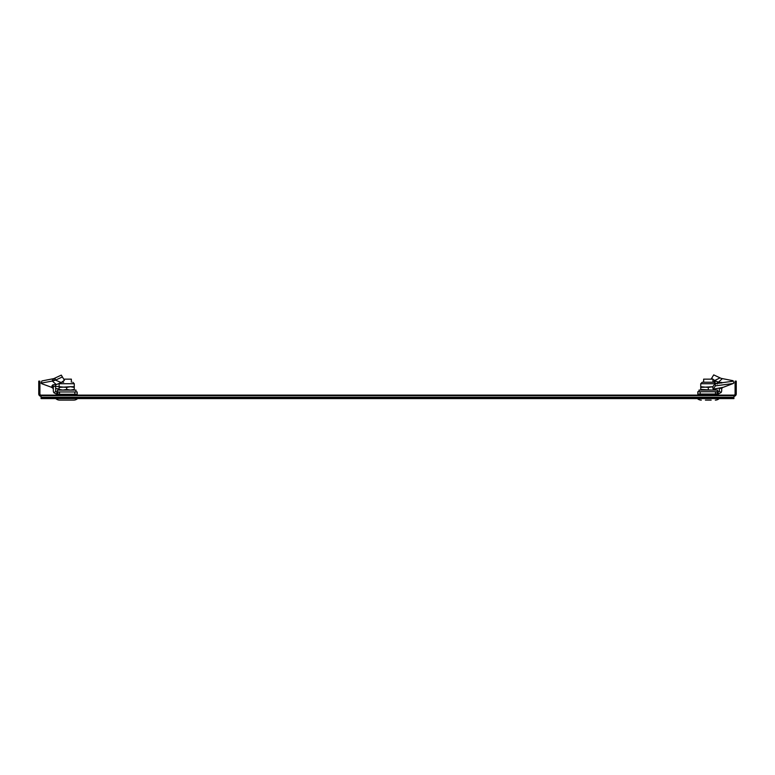 <?xml version="1.0" encoding="UTF-8"?>
<svg xmlns="http://www.w3.org/2000/svg" width="775" height="775" viewBox="0 0 775 775"><rect width="100%" height="100%" fill="white"/><g stroke="black" fill="none" stroke-linecap="round" stroke-linejoin="round"><path stroke-width="1.16" d="M41.075 397.439L41.075 395.105L733.925 395.105L733.925 398.602L41.075 398.602L41.075 397.439L258.337 397.439L258.337 398.602M733.925 396.267A2.325 2.325 0 0 0 736.25 393.942L736.25 381.135L735.087 381.135L735.087 393.942A1.162 1.162 0 0 1 733.925 395.105M41.075 395.105A1.162 1.162 0 0 1 39.913 393.942L39.913 381.135L38.75 381.135L38.75 393.942A2.325 2.325 0 0 0 41.075 396.267M258.337 397.439L733.925 397.439M719.994 377.9L714.705 380.496L711.624 378.355L713.707 374.887L721.147 378.374L733.092 380.709L732.375 381.319L715.025 383.664L715.432 385.843L713.165 389.166L712.642 386.996L715.025 383.664M733.092 380.709L733.886 382.908L733.198 383.509L723.046 387.374L713.165 389.166M721.622 387.587L722.533 387.355M721.69 388.411L721.922 387.858M718.202 391.733L718.202 394.058L721.099 392.518A3.497 3.497 0 0 0 721.69 390.561L721.69 388.575L719.384 388.178L719.365 390.561A1.162 1.162 0 0 1 719.161 391.22L718.202 391.733L697.82 391.733L697.82 394.058L697.82 391.733M718.202 394.058L717.514 394.058L717.514 391.733M697.82 394.058L717.514 394.058M719.471 383.238L719.336 382.385L721.719 382.404L720.827 383.102M721.757 382.598L721.244 382.811L721.893 382.986M718.532 383.334L718.386 382.201L719.336 382.385M713.794 382.308L714.705 380.496L718.386 382.201L722.387 378.636M713.678 382.23L712.961 381.707M711.14 379.149L711.624 378.355M733.198 383.509L715.432 385.843M723.046 387.374L722.445 387.519M712.826 386.754L708.302 387.393L700.736 386.725L700.736 383.722L714.986 383.722M700.736 383.722L702.237 382.23L713.794 382.23M715.868 390.096L715.868 389.418L712.089 390.096L700.736 389.418L700.736 386.725M700.736 389.418L700.736 390.096M715.868 389.418L715.868 388.769M708.302 389.418L708.302 387.393M712.845 386.725L700.736 387.393M702.818 382.23L705.269 382.23M703.642 382.23L703.642 379.149L712.961 379.149L712.961 382.23M699.283 395.105L699.283 394.291L717.33 394.291L717.33 395.105M705.395 400.113L711.15 400.113M701.317 400.113A5.822 5.822 0 0 1 697.403 398.602M715.286 400.113A5.822 5.822 0 0 0 719.21 398.602M698.992 391.733L698.992 390.096L717.621 390.096L717.621 391.733M66.698 389.418L62.911 390.096L59.133 389.418L59.133 387.393L70.477 386.725L66.698 387.393L66.698 389.418L70.477 390.096L74.264 389.418L74.264 387.393L70.477 386.725L74.264 386.725L74.264 387.393M63.657 382.23L61.642 382.23M74.264 390.096L74.264 389.418M59.133 387.393L59.133 386.725L66.698 387.393M59.133 389.418L59.133 390.096M63.715 379.149L71.358 379.149L71.358 382.23M75.718 395.105L75.718 394.291M57.67 395.105L57.67 394.291M55.79 398.602A5.822 5.822 0 0 0 59.714 400.113L73.683 400.113A5.822 5.822 0 0 0 77.597 398.602M61.206 382.54L56.342 384.603L52.322 381.048L55.461 380.147L61.206 382.54L64.412 380.283L61.293 375.119L53.853 378.607L41.908 380.942L41.114 383.141L41.802 383.741L52.138 387.49L53.31 388.643M52.884 385.03L53.31 386.405L55.635 386.405L55.635 390.794A1.162 1.162 0 0 0 55.839 391.452L56.798 391.966L56.798 394.291L53.901 392.751L55.839 391.452M55.635 388.42L59.133 389.002M55.626 386.202L59.133 386.735L59.094 383.819M53.31 388.808L53.126 388.168M77.18 391.966L77.18 394.291L77.18 391.966L56.798 391.966M77.18 394.291L74.846 394.291L74.846 391.966M56.798 394.291L74.846 394.291M53.901 392.751A3.497 3.497 0 0 1 53.31 390.794L53.31 386.405M55.287 384.778L55.635 386.405M52.865 385.078L52.012 385.756L53.31 386.996M56.342 384.603L52.816 384.807M64.412 380.283L61.293 375.119M55.006 378.132L55.461 380.147L62.01 377.134M41.114 383.141L52.322 381.048L52.613 378.868M52.012 385.756L51.76 387.539M57.379 391.966L57.379 390.096L76.008 390.096L76.008 391.966M41.075 397.265L733.925 397.265M41.075 395.618L733.925 395.618M242.778 397.439L242.778 398.602M721.099 392.518L719.161 391.22M717.137 394.058L717.137 391.733M715.49 394.058L715.49 391.733M700.154 394.058L700.154 391.733M717.185 384.051L717.272 381.92M714.802 382.995L715.47 381.038M59.288 383.722L74.264 383.722L72.763 382.23M59.51 394.291L59.51 391.966M57.863 394.291L57.863 391.966M57.486 394.291L57.486 391.966M53.94 380.738L53.853 378.607M52.138 387.49L52.138 385.843M722.62 387.49L721.69 388.633M715.868 383.722L714.376 382.23M74.264 386.725L74.264 383.722M52.38 387.723L53.31 388.866"/></g></svg>
